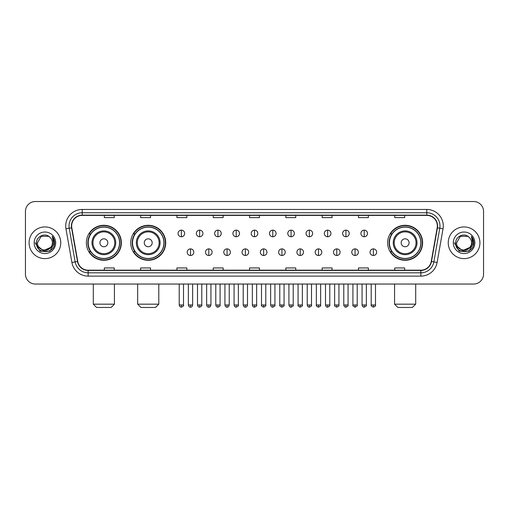 <?xml version="1.0" encoding="UTF-8"?>
<svg xmlns="http://www.w3.org/2000/svg" width="509" height="509" viewBox="0 0 509 509"><rect width="100%" height="100%" fill="white"/><g stroke="black" fill="none" stroke-linecap="round" stroke-linejoin="round"><path stroke-width="0.76" d="M387.642 242.787A17.491 17.491 0 0 0 405.132 260.277A17.491 17.491 0 0 0 422.623 242.787A17.491 17.491 0 0 0 405.132 225.29A17.491 17.491 0 0 0 387.642 242.787M130.737 242.787A17.491 17.491 0 0 0 148.227 260.277A17.491 17.491 0 0 0 165.718 242.787A17.491 17.491 0 0 0 148.227 225.29A17.491 17.491 0 0 0 130.737 242.787M86.377 242.787A17.491 17.491 0 0 0 103.868 260.277A17.491 17.491 0 0 0 121.358 242.787A17.491 17.491 0 0 0 103.868 225.29A17.491 17.491 0 0 0 86.377 242.787M90.57 251.694A16.008 16.008 0 0 1 90.57 233.873M134.93 251.694A16.008 16.008 0 0 1 134.93 233.873M391.835 251.694A16.008 16.008 0 0 1 391.835 233.873M25.45 211.432L25.45 274.135A9.9 9.9 0 0 0 35.35 284.041L473.65 284.041A9.9 9.9 0 0 0 483.55 274.135L483.55 211.432A9.9 9.9 0 0 0 473.65 201.526L35.35 201.526A9.9 9.9 0 0 0 25.45 211.432L25.45 274.135M29.083 242.787A15.843 15.843 0 0 0 44.926 258.623A15.843 15.843 0 0 0 60.762 242.787A15.843 15.843 0 0 0 44.926 226.944A15.843 15.843 0 0 0 29.083 242.787A15.843 15.843 0 0 0 44.926 258.623A15.843 15.843 0 0 0 60.762 242.787A15.843 15.843 0 0 0 44.926 226.944A15.843 15.843 0 0 0 29.083 242.787M448.238 242.787A15.843 15.843 0 0 0 464.074 258.623A15.843 15.843 0 0 0 479.917 242.787A15.843 15.843 0 0 0 464.074 226.944A15.843 15.843 0 0 0 448.238 242.787A15.843 15.843 0 0 0 464.074 258.623A15.843 15.843 0 0 0 479.917 242.787A15.843 15.843 0 0 0 464.074 226.944A15.843 15.843 0 0 0 448.238 242.787M71.654 225.951A10.562 10.562 0 0 1 82.216 215.39L426.784 215.39A10.562 10.562 0 0 1 437.186 227.784L431.25 261.448A10.562 10.562 0 0 1 420.848 270.177L88.152 270.177A10.562 10.562 0 0 1 77.75 261.448L71.814 227.784A10.562 10.562 0 0 1 71.654 225.951M71.394 225.951A10.823 10.823 0 0 0 71.559 227.828L77.495 261.492A10.823 10.823 0 0 0 88.152 270.438L420.848 270.438A10.823 10.823 0 0 0 431.505 261.492L437.441 227.828A10.823 10.823 0 0 0 426.784 215.129L82.216 215.129A10.823 10.823 0 0 0 71.394 225.951M65.966 228.815A16.504 16.504 0 0 1 82.216 209.447L426.784 209.447A16.504 16.504 0 0 1 443.034 228.815L437.097 262.479A16.504 16.504 0 0 1 420.848 276.12L88.152 276.12A16.504 16.504 0 0 1 71.903 262.479L65.966 228.815L69.218 228.242A13.202 13.202 0 0 1 82.216 212.749L426.784 212.749A13.202 13.202 0 0 1 439.782 228.242L433.846 261.906A13.202 13.202 0 0 1 420.848 272.818L88.152 272.818A13.202 13.202 0 0 1 75.154 261.906L69.218 228.242A13.202 13.202 0 0 1 69.014 225.951M473.65 201.526L35.35 201.526M35.35 284.041L473.65 284.041M483.55 274.135L483.55 211.432M431.505 261.492L433.846 261.906L439.782 228.242L443.034 228.815M249.55 215.39L249.55 217.623L259.45 217.623L259.45 215.39M213.246 215.39L213.246 217.623L223.146 217.623L223.146 215.39M176.941 215.39L176.941 217.623L186.841 217.623L186.841 215.39M140.637 215.39L140.637 217.623L150.537 217.623L150.537 215.39M104.332 215.39L104.332 217.623L114.232 217.623L114.232 215.39M285.854 215.39L285.854 217.623L295.754 217.623L295.754 215.39M322.159 215.39L322.159 217.623L332.059 217.623L332.059 215.39M358.463 215.39L358.463 217.623L368.363 217.623L368.363 215.39M394.768 215.39L394.768 217.623L404.668 217.623L404.668 215.39M259.45 270.177L259.45 267.944L249.55 267.944L249.55 270.177M223.146 270.177L223.146 267.944L213.246 267.944L213.246 270.177M186.841 270.177L186.841 267.944L176.941 267.944L176.941 270.177M150.537 270.177L150.537 267.944L140.637 267.944L140.637 270.177M114.232 270.177L114.232 267.944L104.332 267.944L104.332 270.177M295.754 270.177L295.754 267.944L285.854 267.944L285.854 270.177M332.059 270.177L332.059 267.944L322.159 267.944L322.159 270.177M368.363 270.177L368.363 267.944L358.463 267.944L358.463 270.177M404.668 270.177L404.668 267.944L394.768 267.944L394.768 270.177M50.639 247.578C46.682 252.928 37.074 249.505 37.462 242.787C37.004 252.407 52.841 252.407 52.382 242.787C52.841 252.407 37.004 252.407 37.462 242.787L41.191 236.322L48.654 236.322L49.812 237.149C45.231 232.352 36.419 236.303 36.502 242.787C35.662 254.296 54.329 254.602 54.635 243.34L54.648 242.787C54.622 240.337 53.808 238.187 52.211 236.335L53.496 242.787L50.639 247.578A7.457 7.457 0 0 0 52.382 242.787C52.841 252.407 37.004 252.407 37.462 242.787L41.191 236.322M52.382 242.787A7.457 7.457 0 0 0 49.812 237.149M51.116 247.177L43.335 250.708L36.731 245.204M34.16 242.787A10.759 10.759 0 0 0 44.926 253.546A10.759 10.759 0 0 0 55.685 242.787A10.759 10.759 0 0 0 44.926 232.021A10.759 10.759 0 0 0 34.16 242.787M52.211 236.335L54.648 243.067L54.196 239.834L54.648 243.067L54.196 239.834L54.648 243.067L52.281 236.418L54.648 243.067L52.281 236.418L54.648 242.787L49.787 251.211L40.058 251.211L35.197 242.787M52.281 236.418L54.648 243.073M111.127 307.474L96.608 307.474L93.306 304.172L114.43 304.172L111.127 307.474M107.832 242.787A3.957 3.957 0 0 0 103.868 238.823A3.957 3.957 0 0 0 99.91 242.787A3.957 3.957 0 0 0 103.868 246.744A3.957 3.957 0 0 0 107.832 242.787M115.753 242.787A11.879 11.879 0 0 0 103.868 230.901A11.879 11.879 0 0 0 91.989 242.787A11.879 11.879 0 0 0 103.868 254.665A11.879 11.879 0 0 0 115.753 242.787A11.879 11.879 0 0 1 103.868 254.665A11.879 11.879 0 0 1 91.989 242.787M119.545 242.787A15.677 15.677 0 0 0 103.868 227.109A15.677 15.677 0 0 0 88.191 242.787A15.677 15.677 0 0 0 103.868 258.457A15.677 15.677 0 0 0 119.545 242.787M121.027 242.787A17.16 17.16 0 0 1 89.202 251.694L90.793 251.694A15.824 15.824 0 0 0 114.34 254.646A15.824 15.824 0 0 0 114.34 230.921A15.824 15.824 0 0 0 90.793 233.873L89.202 233.873A17.16 17.16 0 0 1 121.027 242.787M155.487 307.474L140.968 307.474L137.665 304.172L158.789 304.172L155.487 307.474M152.185 242.787A3.957 3.957 0 0 0 148.227 238.823A3.957 3.957 0 0 0 144.263 242.787A3.957 3.957 0 0 0 148.227 246.744A3.957 3.957 0 0 0 152.185 242.787M160.106 242.787A11.879 11.879 0 0 0 148.227 230.901A11.879 11.879 0 0 0 136.342 242.787A11.879 11.879 0 0 0 148.227 254.665A11.879 11.879 0 0 0 160.106 242.787A11.879 11.879 0 0 1 148.227 254.665A11.879 11.879 0 0 1 136.342 242.787M163.904 242.787A15.677 15.677 0 0 0 148.227 227.109A15.677 15.677 0 0 0 132.55 242.787A15.677 15.677 0 0 0 148.227 258.457A15.677 15.677 0 0 0 163.904 242.787M165.387 242.787A17.16 17.16 0 0 1 133.562 251.694L135.146 251.694A15.824 15.824 0 0 0 158.693 254.646A15.824 15.824 0 0 0 158.693 230.921A15.824 15.824 0 0 0 135.146 233.873L133.562 233.873A17.16 17.16 0 0 1 165.387 242.787M412.392 307.474L397.873 307.474L394.57 304.172L415.694 304.172L412.392 307.474M409.09 242.787A3.957 3.957 0 0 0 405.132 238.823A3.957 3.957 0 0 0 401.168 242.787A3.957 3.957 0 0 0 405.132 246.744A3.957 3.957 0 0 0 409.09 242.787M417.011 242.787A11.879 11.879 0 0 0 405.132 230.901A11.879 11.879 0 0 0 393.247 242.787A11.879 11.879 0 0 0 405.132 254.665A11.879 11.879 0 0 0 417.011 242.787A11.879 11.879 0 0 1 405.132 254.665A11.879 11.879 0 0 1 393.247 242.787M420.809 242.787A15.677 15.677 0 0 0 405.132 227.109A15.677 15.677 0 0 0 389.455 242.787A15.677 15.677 0 0 0 405.132 258.457A15.677 15.677 0 0 0 420.809 242.787M422.292 242.787A17.16 17.16 0 0 1 390.467 251.694L392.057 251.694A15.824 15.824 0 0 0 415.605 254.646A15.824 15.824 0 0 0 415.605 230.921A15.824 15.824 0 0 0 392.057 233.873L390.467 233.873A17.16 17.16 0 0 1 422.292 242.787M181.363 230.144A3.302 3.302 0 0 0 178.061 233.44A3.302 3.302 0 0 0 181.363 236.742A3.302 3.302 0 0 0 184.665 233.44A3.302 3.302 0 0 0 181.363 230.144L181.363 236.742A3.302 3.302 0 0 0 184.665 233.44A3.302 3.302 0 0 0 181.363 230.144M199.649 230.144A3.302 3.302 0 0 0 196.347 233.44A3.302 3.302 0 0 0 199.649 236.742A3.302 3.302 0 0 0 202.945 233.44A3.302 3.302 0 0 0 199.649 230.144L199.649 236.742A3.302 3.302 0 0 0 202.945 233.44A3.302 3.302 0 0 0 199.649 230.144M217.928 230.144A3.302 3.302 0 0 0 214.633 233.44A3.302 3.302 0 0 0 217.928 236.742A3.302 3.302 0 0 0 221.23 233.44A3.302 3.302 0 0 0 217.928 230.144L217.928 236.742A3.302 3.302 0 0 0 221.23 233.44A3.302 3.302 0 0 0 217.928 230.144M236.214 230.144A3.302 3.302 0 0 0 232.912 233.44A3.302 3.302 0 0 0 236.214 236.742A3.302 3.302 0 0 0 239.516 233.44A3.302 3.302 0 0 0 236.214 230.144L236.214 236.742A3.302 3.302 0 0 0 239.516 233.44A3.302 3.302 0 0 0 236.214 230.144M254.5 230.144A3.302 3.302 0 0 0 251.198 233.44A3.302 3.302 0 0 0 254.5 236.742A3.302 3.302 0 0 0 257.802 233.44A3.302 3.302 0 0 0 254.5 230.144L254.5 236.742A3.302 3.302 0 0 0 257.802 233.44A3.302 3.302 0 0 0 254.5 230.144M272.786 230.144A3.302 3.302 0 0 0 269.484 233.44A3.302 3.302 0 0 0 272.786 236.742A3.302 3.302 0 0 0 276.088 233.44A3.302 3.302 0 0 0 272.786 230.144L272.786 236.742A3.302 3.302 0 0 0 276.088 233.44A3.302 3.302 0 0 0 272.786 230.144M291.072 230.144A3.302 3.302 0 0 0 287.77 233.44A3.302 3.302 0 0 0 291.072 236.742A3.302 3.302 0 0 0 294.367 233.44A3.302 3.302 0 0 0 291.072 230.144L291.072 236.742A3.302 3.302 0 0 0 294.367 233.44A3.302 3.302 0 0 0 291.072 230.144M309.351 230.144A3.302 3.302 0 0 0 306.055 233.44A3.302 3.302 0 0 0 309.351 236.742A3.302 3.302 0 0 0 312.653 233.44A3.302 3.302 0 0 0 309.351 230.144L309.351 236.742A3.302 3.302 0 0 0 312.653 233.44A3.302 3.302 0 0 0 309.351 230.144M327.637 230.144A3.302 3.302 0 0 0 324.335 233.44A3.302 3.302 0 0 0 327.637 236.742A3.302 3.302 0 0 0 330.939 233.44A3.302 3.302 0 0 0 327.637 230.144L327.637 236.742A3.302 3.302 0 0 0 330.939 233.44A3.302 3.302 0 0 0 327.637 230.144M345.923 230.144A3.302 3.302 0 0 0 342.621 233.44A3.302 3.302 0 0 0 345.923 236.742A3.302 3.302 0 0 0 349.225 233.44A3.302 3.302 0 0 0 345.923 230.144L345.923 236.742A3.302 3.302 0 0 0 349.225 233.44A3.302 3.302 0 0 0 345.923 230.144M364.209 230.144A3.302 3.302 0 0 0 360.906 233.44A3.302 3.302 0 0 0 364.209 236.742A3.302 3.302 0 0 0 367.504 233.44A3.302 3.302 0 0 0 364.209 230.144L364.209 236.742A3.302 3.302 0 0 0 367.504 233.44A3.302 3.302 0 0 0 364.209 230.144M190.506 248.888A3.302 3.302 0 0 0 187.204 252.19A3.302 3.302 0 0 0 190.506 255.493A3.302 3.302 0 0 0 193.808 252.19A3.302 3.302 0 0 0 190.506 248.888L190.506 255.493A3.302 3.302 0 0 0 193.808 252.19A3.302 3.302 0 0 0 190.506 248.888M208.792 248.888A3.302 3.302 0 0 0 205.49 252.19A3.302 3.302 0 0 0 208.792 255.493A3.302 3.302 0 0 0 212.088 252.19A3.302 3.302 0 0 0 208.792 248.888L208.792 255.493A3.302 3.302 0 0 0 212.088 252.19A3.302 3.302 0 0 0 208.792 248.888M227.071 248.888A3.302 3.302 0 0 0 223.775 252.19A3.302 3.302 0 0 0 227.071 255.493A3.302 3.302 0 0 0 230.373 252.19A3.302 3.302 0 0 0 227.071 248.888L227.071 255.493A3.302 3.302 0 0 0 230.373 252.19A3.302 3.302 0 0 0 227.071 248.888M245.357 248.888A3.302 3.302 0 0 0 242.055 252.19A3.302 3.302 0 0 0 245.357 255.493A3.302 3.302 0 0 0 248.659 252.19A3.302 3.302 0 0 0 245.357 248.888L245.357 255.493A3.302 3.302 0 0 0 248.659 252.19A3.302 3.302 0 0 0 245.357 248.888M263.643 248.888A3.302 3.302 0 0 0 260.341 252.19A3.302 3.302 0 0 0 263.643 255.493A3.302 3.302 0 0 0 266.945 252.19A3.302 3.302 0 0 0 263.643 248.888L263.643 255.493A3.302 3.302 0 0 0 266.945 252.19A3.302 3.302 0 0 0 263.643 248.888M281.929 248.888A3.302 3.302 0 0 0 278.627 252.19A3.302 3.302 0 0 0 281.929 255.493A3.302 3.302 0 0 0 285.225 252.19A3.302 3.302 0 0 0 281.929 248.888L281.929 255.493A3.302 3.302 0 0 0 285.225 252.19A3.302 3.302 0 0 0 281.929 248.888M300.208 248.888A3.302 3.302 0 0 0 296.912 252.19A3.302 3.302 0 0 0 300.208 255.493A3.302 3.302 0 0 0 303.51 252.19A3.302 3.302 0 0 0 300.208 248.888L300.208 255.493A3.302 3.302 0 0 0 303.51 252.19A3.302 3.302 0 0 0 300.208 248.888M318.494 248.888A3.302 3.302 0 0 0 315.192 252.19A3.302 3.302 0 0 0 318.494 255.493A3.302 3.302 0 0 0 321.796 252.19A3.302 3.302 0 0 0 318.494 248.888L318.494 255.493A3.302 3.302 0 0 0 321.796 252.19A3.302 3.302 0 0 0 318.494 248.888M336.78 248.888A3.302 3.302 0 0 0 333.478 252.19A3.302 3.302 0 0 0 336.78 255.493A3.302 3.302 0 0 0 340.082 252.19A3.302 3.302 0 0 0 336.78 248.888L336.78 255.493A3.302 3.302 0 0 0 340.082 252.19A3.302 3.302 0 0 0 336.78 248.888M355.066 248.888A3.302 3.302 0 0 0 351.764 252.19A3.302 3.302 0 0 0 355.066 255.493A3.302 3.302 0 0 0 358.361 252.19A3.302 3.302 0 0 0 355.066 248.888L355.066 255.493A3.302 3.302 0 0 0 358.361 252.19A3.302 3.302 0 0 0 355.066 248.888M373.351 248.888A3.302 3.302 0 0 0 370.049 252.19A3.302 3.302 0 0 0 373.351 255.493A3.302 3.302 0 0 0 376.647 252.19A3.302 3.302 0 0 0 373.351 248.888L373.351 255.493A3.302 3.302 0 0 0 376.647 252.19A3.302 3.302 0 0 0 373.351 248.888M471.538 242.787C471.996 252.407 456.159 252.407 456.618 242.787L460.346 236.322L467.809 236.322L468.961 237.149C464.386 232.352 455.574 236.303 455.657 242.787C454.817 254.296 473.485 254.602 473.79 243.34L473.803 242.787C473.777 240.337 472.963 238.187 471.366 236.335L472.651 242.787L469.794 247.578A7.457 7.457 0 0 0 471.538 242.787C471.996 252.407 456.159 252.407 456.618 242.787C456.159 252.407 471.996 252.407 471.538 242.787A7.457 7.457 0 0 0 468.961 237.149M469.794 247.578C465.837 252.928 456.229 249.505 456.618 242.787M470.271 247.177L462.49 250.708L455.886 245.204M453.315 242.787A10.759 10.759 0 0 0 464.074 253.546A10.759 10.759 0 0 0 474.84 242.787A10.759 10.759 0 0 0 464.074 232.021A10.759 10.759 0 0 0 453.315 242.787M471.366 236.335L473.803 243.067L473.351 239.834L473.803 243.067L473.351 239.834L473.803 243.067L471.436 236.418L473.803 243.067L471.436 236.418L473.803 242.787L468.942 251.211L459.213 251.211L454.352 242.787M471.436 236.418L473.803 243.073M426.784 209.447L426.784 215.129M69.218 228.242L71.559 227.828M88.152 276.12L88.152 270.438M420.848 270.438L420.848 276.12M71.903 262.479L77.495 261.492M437.441 227.828L439.782 228.242M82.216 209.447L82.216 215.129M433.846 261.906L437.097 262.479M114.786 242.787A10.918 10.918 0 0 0 103.868 231.869A10.918 10.918 0 0 0 92.956 242.787A10.918 10.918 0 0 0 103.868 253.698A10.918 10.918 0 0 0 114.786 242.787M159.139 242.787A10.918 10.918 0 0 0 148.227 231.869A10.918 10.918 0 0 0 137.309 242.787A10.918 10.918 0 0 0 148.227 253.698A10.918 10.918 0 0 0 159.139 242.787M416.044 242.787A10.918 10.918 0 0 0 405.132 231.869A10.918 10.918 0 0 0 394.214 242.787A10.918 10.918 0 0 0 405.132 253.698A10.918 10.918 0 0 0 416.044 242.787M181.363 304.999L179.219 304.999C179.594 306.526 180.307 307.239 181.363 307.143L181.363 304.999L183.507 304.999L183.507 284.041M199.649 304.999L197.498 304.999C197.874 306.526 198.593 307.239 199.649 307.143L199.649 304.999L201.793 304.999L201.793 284.041M217.928 304.999L215.784 304.999C216.16 306.526 216.879 307.239 217.928 307.143L217.928 304.999L220.079 304.999L220.079 284.041M236.214 304.999L234.07 304.999C234.445 306.526 235.158 307.239 236.214 307.143L236.214 304.999L238.358 304.999L238.358 284.041M254.5 304.999L252.356 304.999C252.731 306.526 253.444 307.239 254.5 307.143L254.5 304.999L256.644 304.999L256.644 284.041M272.786 304.999L270.642 304.999C271.011 306.526 271.73 307.239 272.786 307.143L272.786 304.999L274.93 304.999L274.93 284.041M291.072 304.999L288.921 304.999C289.297 306.526 290.015 307.239 291.072 307.143L291.072 304.999L293.216 304.999L293.216 284.041M309.351 304.999L307.207 304.999C307.582 306.526 308.295 307.239 309.351 307.143L309.351 304.999L311.502 304.999L311.502 284.041M327.637 304.999L325.493 304.999C325.868 306.526 326.581 307.239 327.637 307.143L327.637 304.999L329.781 304.999L329.781 284.041M345.923 304.999L343.779 304.999C344.154 306.526 344.867 307.239 345.923 307.143L345.923 304.999L348.067 304.999L348.067 284.041M364.209 304.999L362.058 304.999C362.433 306.526 363.152 307.239 364.209 307.143L364.209 304.999L366.353 304.999L366.353 284.041M190.506 304.999L188.362 304.999C188.731 306.526 189.45 307.239 190.506 307.143L190.506 304.999L192.65 304.999L192.65 284.041M208.792 304.999L206.641 304.999C207.017 306.526 207.736 307.239 208.792 307.143L208.792 304.999L210.936 304.999L210.936 284.041M227.071 304.999L224.927 304.999C225.302 306.526 226.015 307.239 227.071 307.143L227.071 304.999L229.222 304.999L229.222 284.041M245.357 304.999L243.213 304.999C243.588 306.526 244.301 307.239 245.357 307.143L245.357 304.999L247.501 304.999L247.501 284.041M263.643 304.999L261.499 304.999C261.06 305.68 261.779 306.399 263.643 307.143L263.643 304.999L265.787 304.999L265.787 284.041M281.929 304.999L279.778 304.999C279.346 305.68 280.058 306.399 281.929 307.143L281.929 304.999L284.073 304.999L284.073 284.041M300.208 304.999L298.064 304.999C297.631 305.68 298.344 306.399 300.208 307.143L300.208 304.999L302.359 304.999L302.359 284.041M318.494 304.999L316.35 304.999C315.917 305.68 316.63 306.399 318.494 307.143L318.494 304.999L320.638 304.999L320.638 284.041M336.78 304.999L334.636 304.999C334.197 305.68 334.916 306.399 336.78 307.143L336.78 304.999L338.924 304.999L338.924 284.041M355.066 304.999L352.922 304.999C352.483 305.68 353.201 306.399 355.066 307.143L355.066 304.999L357.21 304.999L357.21 284.041M373.351 304.999L371.201 304.999C370.768 305.68 371.481 306.399 373.351 307.143L373.351 304.999L375.496 304.999L375.496 284.041M114.43 284.041L114.43 304.172M93.306 284.041L93.306 304.172M158.789 284.041L158.789 304.172M137.665 284.041L137.665 304.172M415.694 284.041L415.694 304.172M394.57 284.041L394.57 304.172M179.219 304.999L179.219 284.041M183.507 304.999C183.94 305.68 183.227 306.399 181.363 307.143M197.498 304.999L197.498 284.041M201.793 304.999C202.226 305.68 201.513 306.399 199.649 307.143M215.784 304.999L215.784 284.041M220.079 304.999C220.512 305.68 219.799 306.399 217.928 307.143M234.07 304.999L234.07 284.041M238.358 304.999C238.797 305.68 238.078 306.399 236.214 307.143M252.356 304.999L252.356 284.041M256.644 304.999C257.083 305.68 256.364 306.399 254.5 307.143M270.642 304.999L270.642 284.041M274.93 304.999C275.363 305.68 274.65 306.399 272.786 307.143M288.921 304.999L288.921 284.041M293.216 304.999C293.648 305.68 292.936 306.399 291.072 307.143M307.207 304.999L307.207 284.041M311.502 304.999C311.934 305.68 311.222 306.399 309.351 307.143M325.493 304.999L325.493 284.041M329.781 304.999C330.22 305.68 329.501 306.399 327.637 307.143M343.779 304.999L343.779 284.041M348.067 304.999C348.5 305.68 347.787 306.399 345.923 307.143M362.058 304.999L362.058 284.041M366.353 304.999C366.785 305.68 366.073 306.399 364.209 307.143M188.362 304.999L188.362 284.041M192.65 304.999C192.275 306.526 191.562 307.239 190.506 307.143M206.641 304.999L206.641 284.041M210.936 304.999C210.561 306.526 209.842 307.239 208.792 307.143M224.927 304.999L224.927 284.041M229.222 304.999C228.846 306.526 228.127 307.239 227.071 307.143M243.213 304.999L243.213 284.041M247.501 304.999C247.126 306.526 246.413 307.239 245.357 307.143M261.499 304.999L261.499 284.041M265.787 304.999C266.22 305.68 265.507 306.399 263.643 307.143M279.778 304.999L279.778 284.041M284.073 304.999C284.506 305.68 283.793 306.399 281.929 307.143M298.064 304.999L298.064 284.041M302.359 304.999C302.791 305.68 302.079 306.399 300.208 307.143M316.35 304.999L316.35 284.041M320.638 304.999C321.077 305.68 320.358 306.399 318.494 307.143M334.636 304.999L334.636 284.041M338.924 304.999C339.363 305.68 338.644 306.399 336.78 307.143M352.922 304.999L352.922 284.041M357.21 304.999C357.642 305.68 356.93 306.399 355.066 307.143M371.201 304.999L371.201 284.041M375.496 304.999C375.928 305.68 375.216 306.399 373.351 307.143"/></g></svg>
